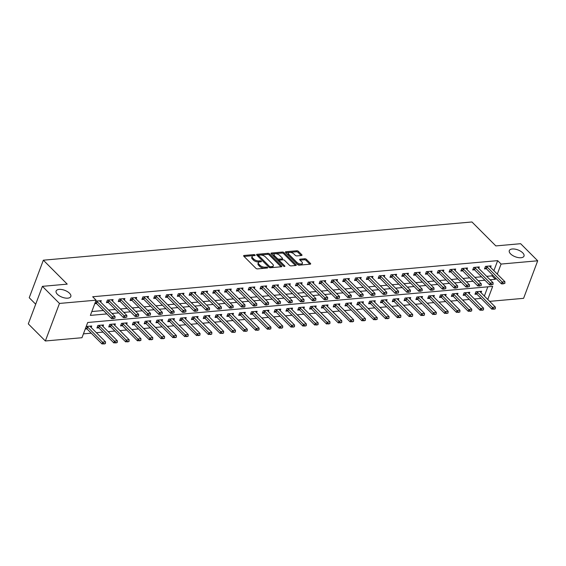 <?xml version="1.0" encoding="UTF-8"?>
<svg xmlns="http://www.w3.org/2000/svg" width="566" height="566" viewBox="0 0 566 566"><rect width="100%" height="100%" fill="white"/><g stroke="black" fill="none" stroke-linecap="round" stroke-linejoin="round"><path stroke-width="0.85" d="M255.061 254.997A0.842 0.396 20.6 0 0 253.943 254.587L244.088 255.464A1.203 0.566 20.6 0 0 243.628 255.712A1.203 0.566 20.6 0 0 243.826 256.221L255.882 268.298A1.203 0.566 20.6 0 0 257.48 268.892L267.336 268.008A0.842 0.396 20.6 0 0 267.654 267.838A0.842 0.396 20.6 0 0 267.52 267.485A0.842 0.396 20.6 0 0 266.395 267.074L265.121 267.187A3.849 1.804 20.6 0 1 260.013 265.298L259.009 264.294A3.849 1.804 20.6 0 1 258.372 262.674A3.849 1.804 20.6 0 1 259.829 261.881L261.11 261.768A0.842 0.396 20.6 0 0 261.428 261.598A0.842 0.396 20.6 0 0 261.287 261.237A0.842 0.396 20.6 0 0 260.169 260.827L258.895 260.94A3.849 1.804 20.6 0 1 253.78 259.058L252.776 258.054A3.849 1.804 20.6 0 1 252.139 256.433A3.849 1.804 20.6 0 1 253.603 255.641L254.877 255.528A0.842 0.396 20.6 0 0 255.202 255.351A0.842 0.396 20.6 0 0 255.061 254.997M253.858 255.62A0.842 0.396 20.6 0 0 253.561 255.599L244.059 256.448M266.317 268.1A0.842 0.396 20.6 0 0 266.02 268.086L264.739 268.199L265.121 267.187M260.091 261.86A0.842 0.396 20.6 0 0 259.787 261.846L258.513 261.959L258.895 260.94M510.603 253.901A7.846 3.672 20.6 0 0 518.315 257.601A7.846 3.672 20.6 0 0 523.996 256.122A7.846 3.672 20.6 0 0 522.701 252.825A7.846 3.672 20.6 0 0 514.982 249.118A7.846 3.672 20.6 0 0 509.301 250.604A7.846 3.672 20.6 0 0 510.603 253.901M57.414 294.313A7.846 3.672 20.6 0 0 65.132 298.02A7.846 3.672 20.6 0 0 70.807 296.542A7.846 3.672 20.6 0 0 69.512 293.238A7.846 3.672 20.6 0 0 61.793 289.537A7.846 3.672 20.6 0 0 56.112 291.016A7.846 3.672 20.6 0 0 57.414 294.313M301.544 255.492A1.203 0.566 20.6 0 0 302.003 255.245A1.203 0.566 20.6 0 0 301.805 254.742L298.423 251.354A1.203 0.566 20.6 0 0 296.825 250.759L285.88 251.736A1.203 0.566 20.6 0 0 285.42 251.983A1.203 0.566 20.6 0 0 285.618 252.493L297.674 264.577A1.203 0.566 20.6 0 0 299.272 265.164L310.218 264.188A1.203 0.566 20.6 0 0 310.677 263.94A1.203 0.566 20.6 0 0 310.479 263.431L306.39 259.341A1.203 0.566 20.6 0 0 304.791 258.747L300.107 259.164A1.203 0.566 20.6 0 0 299.655 259.412A1.203 0.566 20.6 0 0 299.853 259.921L301.876 261.952A3.219 1.507 20.6 0 1 302.407 263.303A3.219 1.507 20.6 0 1 300.079 263.912A3.219 1.507 20.6 0 1 296.917 262.398L288.978 254.438A3.219 1.507 20.6 0 1 288.448 253.087A3.219 1.507 20.6 0 1 290.775 252.478A3.219 1.507 20.6 0 1 293.945 254L295.261 255.323A1.203 0.566 20.6 0 0 296.86 255.91L301.544 255.492M487.765 299.471L492.689 286.382L87.702 322.5L81.978 337.718L45.358 340.98L28.3 323.886L42.408 286.346L67.22 284.132L43.341 260.197L471.952 221.971L495.837 245.913L520.642 243.698L537.7 260.792L523.592 298.332L489.654 301.36M42.408 286.346L59.465 303.44L96.093 300.178L90.369 315.396L106.882 313.925M493.892 270.682L497.663 260.643L92.683 296.754L96.093 300.178M497.663 260.643L501.08 264.06L537.7 260.792M269.572 253.922A1.203 0.566 20.6 0 0 267.973 253.335L257.028 254.311A1.203 0.566 20.6 0 0 256.568 254.559A1.203 0.566 20.6 0 0 256.766 255.068L268.822 267.145A1.203 0.566 20.6 0 0 270.421 267.739L281.366 266.763A1.203 0.566 20.6 0 0 281.826 266.515A1.203 0.566 20.6 0 0 281.627 266.006L269.572 253.922L269.19 254.941A1.203 0.566 20.6 0 0 267.591 254.346L256.999 255.294M271.454 253.023L282.399 252.047A1.203 0.566 20.6 0 1 283.998 252.634L296.053 264.718A1.203 0.566 20.6 0 1 296.251 265.228A1.203 0.566 20.6 0 1 295.792 265.475L291.108 265.893A1.203 0.566 20.6 0 1 289.509 265.305L284.62 260.402A1.203 0.566 20.6 0 0 283.021 259.815L279.915 260.091A1.203 0.566 20.6 0 0 279.463 260.339A1.203 0.566 20.6 0 0 279.661 260.848L284.748 265.949A0.842 0.396 20.6 0 1 284.889 266.303A0.842 0.396 20.6 0 1 284.281 266.459A0.842 0.396 20.6 0 1 283.453 266.062L271.192 253.78A1.203 0.566 20.6 0 1 270.994 253.271A1.203 0.566 20.6 0 1 271.454 253.023L271.178 253.759M91.819 311.541L103.465 310.501M108.608 310.048L115.28 309.446M120.424 308.994L127.095 308.399M132.232 307.939L138.911 307.345M144.047 306.885L150.726 306.291M155.862 305.831L162.541 305.237M167.678 304.777L174.349 304.183M179.493 303.723L186.164 303.128M191.308 302.668L197.98 302.074M203.116 301.614L209.795 301.02M214.931 300.56L221.61 299.966M226.747 299.506L233.425 298.912M238.562 298.459L245.234 297.858M250.377 297.405L257.049 296.803M262.192 296.351L268.864 295.756M274.001 295.296L280.679 294.702M285.816 294.242L292.495 293.648M297.631 293.188L304.31 292.594M309.446 292.134L316.118 291.54M321.262 291.08L327.933 290.485M333.077 290.025L339.749 289.431M344.885 288.971L351.564 288.377M356.7 287.917L363.379 287.323M368.516 286.87L375.194 286.269M380.331 285.816L387.002 285.214M392.146 284.762L398.818 284.167M403.961 283.707L410.633 283.113M415.769 282.653L422.448 282.059M427.585 281.599L434.263 281.005M439.4 280.545L446.079 279.951M451.215 279.491L457.887 278.897M463.03 278.437L469.702 277.842M474.846 277.382L481.517 276.788M486.654 276.328L491.946 275.861L492.356 274.758M94.777 303.68L96.503 303.525M100.706 302.131L101.264 300.652L95.725 301.14M112.521 301.077L113.08 299.598L107.406 300.1L106.45 302.64L108.318 302.47M124.336 300.022L124.895 298.544L119.221 299.046L118.266 301.586L120.134 301.416M136.151 298.968L136.703 297.49L131.036 297.992L130.081 300.532L131.949 300.362M147.967 297.914L148.518 296.435L142.851 296.938L141.896 299.478L143.764 299.308M159.782 296.86L160.334 295.381L154.667 295.884L153.711 298.423L155.572 298.254M171.59 295.806L172.149 294.327L166.475 294.836L165.527 297.369L167.387 297.207M183.405 294.752L183.964 293.273L178.29 293.782L177.335 296.315L179.203 296.152M195.22 293.697L195.779 292.219L190.105 292.728L189.15 295.261L191.018 295.098M207.036 292.643L207.588 291.165L201.92 291.674L200.965 294.207L202.833 294.044M218.851 291.589L219.403 290.11L213.736 290.62L212.781 293.153L214.648 292.99M230.666 290.542L231.218 289.056L225.551 289.566L224.596 292.098L226.457 291.936A1.224 0.573 20.6 0 0 226.237 291.759L225.027 290.952M242.474 289.488L243.033 288.009L237.359 288.511L236.411 291.051L238.272 290.882M254.29 288.434L254.849 286.955L249.174 287.457L248.219 289.997L250.087 289.827M266.105 287.379L266.664 285.901L260.99 286.403L260.035 288.943L261.902 288.773M277.92 286.325L278.472 284.847L272.805 285.349L271.85 287.889L273.718 287.719M289.735 285.271L290.287 283.792L284.62 284.295L283.665 286.835L285.533 286.665A1.224 0.573 20.6 0 0 285.306 286.488L284.097 285.681M301.551 284.217L302.103 282.738L296.435 283.241L295.48 285.78L297.341 285.611M313.359 283.163L313.918 281.684L308.244 282.193L307.296 284.726L309.156 284.564M325.174 282.109L325.733 280.63L320.059 281.139L319.104 283.672L320.972 283.509M336.989 281.054L337.548 279.576L331.874 280.085L330.919 282.618L332.787 282.455M348.805 280L349.356 278.522L343.689 279.031L342.734 281.564L344.602 281.401M360.62 278.946L361.172 277.467L355.505 277.977L354.549 280.51L356.417 280.347M372.428 277.899L372.987 276.42L367.32 276.923L366.365 279.463L368.225 279.293M384.243 276.845L384.802 275.366L379.128 275.868L378.18 278.408L380.041 278.239M396.058 275.791L396.617 274.312L390.943 274.814L389.988 277.354L391.856 277.184M407.874 274.736L408.433 273.258L402.759 273.76L401.803 276.3L403.671 276.13M419.689 273.682L420.241 272.204L414.574 272.706L413.619 275.246L415.486 275.076M431.504 272.628L432.056 271.149L426.389 271.652L425.434 274.192L427.302 274.022M443.312 271.574L443.871 270.095L438.204 270.605L437.249 273.137L439.11 272.975M455.128 270.52L455.687 269.041L450.012 269.55L449.064 272.083L450.925 271.921M466.943 269.466L467.502 267.987L461.828 268.496L460.873 271.029L462.74 270.866M478.758 268.411L479.317 266.933L473.643 267.442L472.688 269.975L474.556 269.812M490.573 267.357L491.125 265.879L485.458 266.388L484.503 268.921L486.371 268.758M83.428 333.862L91.239 333.169M96.376 332.709L103.054 332.115M108.191 331.655L114.87 331.06M120.006 330.601L126.678 330.006M131.821 329.546L138.493 328.952M143.637 328.492L150.308 327.898M155.445 327.438L162.124 326.844M167.26 326.384L173.939 325.79M179.075 325.33L185.754 324.735M190.891 324.283L197.562 323.681M202.706 323.228L209.378 322.634M214.521 322.174L221.193 321.58M226.329 321.12L233.008 320.526M238.145 320.066L244.823 319.472M249.96 319.012L256.639 318.417M261.775 317.958L268.447 317.363M273.59 316.903L280.262 316.309M285.406 315.849L292.077 315.255M297.214 314.795L303.892 314.201M309.029 313.741L315.708 313.147M320.844 312.694L327.523 312.092M332.659 311.64L339.331 311.038M344.475 310.585L351.146 309.991M356.29 309.531L362.962 308.937M368.098 308.477L374.777 307.883M379.913 307.423L386.592 306.829M391.729 306.369L398.407 305.774M403.544 305.315L410.216 304.72M415.359 304.26L422.031 303.666M427.174 303.206L433.846 302.612M438.983 302.152L445.661 301.558M450.798 301.105L457.477 300.504M462.613 300.051L469.292 299.449M474.428 298.997L481.1 298.402M484.355 296.053L487.828 286.813M85.24 329.044L86.973 328.888M91.176 327.495L91.727 326.016L86.195 326.504M102.991 326.44L103.543 324.962L97.876 325.464L96.92 328.004L98.788 327.834M114.799 325.386L115.358 323.908L109.691 324.41L108.736 326.95L110.596 326.78M126.614 324.332L127.173 322.853L121.499 323.356L120.551 325.896L122.412 325.726M138.429 323.278L138.988 321.799L133.314 322.302L132.359 324.842L134.227 324.672M150.245 322.224L150.804 320.745L145.129 321.255L144.174 323.787L146.042 323.625M162.06 321.17L162.612 319.691L156.945 320.2L155.99 322.733L157.857 322.57M173.875 320.115L174.427 318.637L168.76 319.146L167.805 321.679L169.673 321.516M185.683 319.061L186.242 317.583L180.575 318.092L179.62 320.625L181.481 320.462M197.499 318.007L198.058 316.528L192.383 317.038L191.435 319.571L193.296 319.408M209.314 316.96L209.873 315.481L204.199 315.984L203.244 318.517L205.111 318.354M221.129 315.906L221.688 314.427L216.014 314.929L215.059 317.469L216.927 317.3M232.944 314.852L233.496 313.373L227.829 313.875L226.874 316.415L228.742 316.245M244.76 313.797L245.311 312.319L239.644 312.821L238.689 315.361L240.557 315.191M256.568 312.743L257.127 311.265L251.46 311.767L250.505 314.307L252.365 314.137M268.383 311.689L268.942 310.21L263.268 310.713L262.32 313.253L264.18 313.083M280.198 310.635L280.757 309.156L275.083 309.666L274.128 312.199L275.996 312.036M292.014 309.581L292.572 308.102L286.898 308.611L285.943 311.144L287.811 310.982M303.829 308.527L304.381 307.048L298.714 307.557L297.758 310.09L299.626 309.927M315.644 307.472L316.196 305.994L310.529 306.503L309.574 309.036L311.434 308.873M327.452 306.418L328.011 304.94L322.337 305.449L321.389 307.982L323.25 307.819M339.267 305.371L339.826 303.885L334.152 304.395L333.204 306.928L335.065 306.765M351.083 304.317L351.642 302.838L345.968 303.341L345.012 305.881L346.88 305.711M362.898 303.263L363.457 301.784L357.783 302.286L356.828 304.826L358.695 304.657M374.713 302.209L375.265 300.73L369.598 301.232L368.643 303.772L370.511 303.602M386.528 301.154L387.08 299.676L381.413 300.178L380.458 302.718L382.319 302.548L397.36 317.625L398.047 315.793L400.884 315.545L385.87 300.496A1.224 0.573 -159.4 0 1 385.708 300.284L385.46 299.817M398.337 300.1L398.896 298.622L393.221 299.124L392.273 301.664L394.134 301.494M410.152 299.046L410.711 297.567L405.037 298.07L404.089 300.61L405.949 300.44M421.967 297.992L422.526 296.513L416.852 297.023L415.897 299.555L417.765 299.393M433.782 296.938L434.341 295.459L428.667 295.968L427.712 298.501L429.58 298.339L444.614 313.408L445.3 311.583L448.138 311.328L433.124 296.287A1.224 0.573 -159.4 0 1 432.969 296.075L432.714 295.608M445.598 295.884L446.15 294.405L440.482 294.914L439.527 297.447L441.395 297.284M457.413 294.829L457.965 293.351L452.298 293.86L451.343 296.393L453.203 296.23M469.221 293.775L469.78 292.297L464.106 292.806L463.158 295.339L465.019 295.176M481.036 292.728L481.595 291.249L475.921 291.752L474.973 294.292L476.834 294.122M43.341 260.197L29.227 297.737L35.693 304.218M45.358 340.98L59.465 303.44M490.071 279.753L495.356 279.279L495.766 278.182M497.302 274.107L501.08 264.06M112.018 313.465L118.69 312.871M123.834 312.411L130.505 311.816M135.649 311.357L142.321 310.762M147.457 310.302L154.136 309.708M159.272 309.248L165.951 308.654M171.088 308.194L177.766 307.6M182.903 307.14L189.575 306.546M194.718 306.093L201.39 305.491M206.533 305.039L213.205 304.437M218.342 303.984L225.02 303.39M230.157 302.93L236.836 302.336M241.972 301.876L248.651 301.282M253.787 300.822L260.459 300.228M265.603 299.768L272.274 299.173M277.418 298.714L284.09 298.119M289.226 297.659L295.905 297.065M301.041 296.605L307.72 296.011M312.856 295.551L319.535 294.957M324.672 294.497L331.343 293.903M336.487 293.45L343.159 292.848M348.302 292.396L354.974 291.794M360.11 291.341L366.789 290.747M371.926 290.287L378.604 289.693M383.741 289.233L390.42 288.639M395.556 288.179L402.228 287.585M407.371 287.125L414.043 286.53M419.187 286.071L425.858 285.476M430.995 285.016L437.674 284.422M442.81 283.962L449.489 283.368M454.625 282.908L461.304 282.314M466.441 281.861L473.112 281.26M478.256 280.807L484.928 280.205M491.946 275.861L495.356 279.279M252.139 256.433L251.757 257.445A3.849 1.804 20.6 0 0 252.394 259.065L252.776 258.054M258.513 261.959A3.849 1.804 20.6 0 1 253.398 260.077L252.394 259.065M258.372 262.674L257.99 263.692A3.849 1.804 20.6 0 0 258.627 265.312L259.009 264.294M264.739 268.199A3.849 1.804 20.6 0 1 259.631 266.317L258.627 265.312M281.012 266.791L269.19 254.941M258.987 255.16A0.842 0.396 20.6 0 0 258.662 255.33A0.842 0.396 20.6 0 0 258.804 255.69L269.388 266.296A0.842 0.396 20.6 0 0 270.506 266.706L271.85 266.586A3.849 1.804 20.6 0 0 273.314 265.794A3.849 1.804 20.6 0 0 272.678 264.173L265.44 256.922A3.849 1.804 20.6 0 0 260.332 255.04L258.987 255.16M258.662 255.33L258.28 256.348A0.842 0.396 20.6 0 0 258.421 256.702L258.804 255.69M269.388 266.296L269.006 267.301L258.421 256.702M270.06 267.725A0.842 0.396 20.6 0 0 270.124 267.718L270.506 266.706M273.314 265.794L272.932 266.805A3.849 1.804 20.6 0 1 271.468 267.598L270.124 267.718M271.425 254.007L282.017 253.066L282.399 252.047M295.438 265.504L283.616 253.653A1.203 0.566 20.6 0 0 282.017 253.066M279.463 260.339L279.08 261.351A1.203 0.566 20.6 0 0 279.279 261.86L283.58 266.176M279.547 255.316A3.219 1.507 20.6 0 0 276.385 253.801A3.219 1.507 20.6 0 0 274.05 254.403A3.219 1.507 20.6 0 0 274.588 255.761L277.382 258.563A1.203 0.566 20.6 0 0 278.981 259.15L282.087 258.874A1.203 0.566 20.6 0 0 282.547 258.627A1.203 0.566 20.6 0 0 282.342 258.117L279.547 255.316M274.05 254.403L273.675 255.422A3.219 1.507 20.6 0 0 274.206 256.773L274.588 255.761M282.547 258.627L282.165 259.638A1.203 0.566 20.6 0 1 281.705 259.886L278.599 260.169A1.203 0.566 20.6 0 1 277 259.575L274.206 256.773M288.448 253.087L288.066 254.099A3.219 1.507 20.6 0 0 288.596 255.457L288.978 254.438M302.407 263.303L302.032 264.322A3.219 1.507 20.6 0 1 299.697 264.93A3.219 1.507 20.6 0 1 296.534 263.409L288.596 255.457M309.864 264.216L306.008 260.353A1.203 0.566 20.6 0 0 304.416 259.766L300.079 260.148M301.197 255.528L298.041 252.365A1.203 0.566 20.6 0 0 296.442 251.778L285.851 252.719M85.643 327.976L86.747 328.712A1.224 0.573 -159.4 0 1 87.001 328.917L102.007 343.958L102.694 342.133L105.531 341.885L90.518 326.837A1.224 0.573 -159.4 0 1 90.355 326.624L90.107 326.158M103.889 344.029L105.425 343.597L102.007 343.958M86.789 326.455L87.433 326.886A1.224 0.573 -159.4 0 1 87.688 327.091L104.002 343.725M105.531 341.885L105.425 343.597M113.54 318.354L114.955 318.233L113.54 318.354L112.231 316.769L111.544 318.594L96.531 303.553A1.224 0.573 20.6 0 0 96.284 303.348L95.173 302.612M99.637 300.794L99.892 301.261A1.224 0.573 20.6 0 0 100.055 301.473L115.061 316.514L112.231 316.769L97.218 301.728A1.224 0.573 20.6 0 0 96.97 301.522L96.319 301.091M114.955 318.233L115.061 316.514M111.544 318.594L113.426 318.658M97.352 326.851L98.562 327.657A1.224 0.573 -159.4 0 1 98.809 327.863L113.823 342.911L114.509 341.079L117.346 340.831L102.333 325.783A1.224 0.573 -159.4 0 1 102.17 325.57L101.922 325.103M115.705 342.975L117.233 342.543L113.823 342.911M98.604 325.4L99.248 325.832A1.224 0.573 -159.4 0 1 99.496 326.037L115.818 342.671M117.346 340.831L117.233 342.543M109.167 325.797L110.377 326.603A1.224 0.573 -159.4 0 1 110.625 326.808L125.638 341.857L126.324 340.025L129.161 339.777L114.148 324.728A1.224 0.573 -159.4 0 1 113.985 324.516L113.738 324.049M127.52 341.921L129.048 341.489L125.638 341.857M110.412 324.346L111.063 324.778A1.224 0.573 -159.4 0 1 111.311 324.983L127.633 341.616M129.161 339.777L129.048 341.489M120.983 324.743L122.192 325.549A1.224 0.573 -159.4 0 1 122.44 325.754L137.453 340.803L138.139 338.977L140.969 338.723L125.963 323.674A1.224 0.573 -159.4 0 1 125.801 323.462L125.546 322.995M139.335 340.866L140.863 340.435L137.453 340.803M122.228 323.292L122.879 323.724A1.224 0.573 -159.4 0 1 123.126 323.929L139.448 340.562M140.969 338.723L140.863 340.435M125.355 317.307L126.77 317.179L125.355 317.307L124.046 315.715L123.353 317.54L108.347 302.499A1.224 0.573 20.6 0 0 108.092 302.294L106.889 301.487M111.452 299.739L111.707 300.206A1.224 0.573 20.6 0 0 111.87 300.419L126.876 315.467L124.046 315.715L109.033 300.673A1.224 0.573 20.6 0 0 108.778 300.468L108.134 300.037M126.77 317.179L126.876 315.467M123.353 317.54L125.235 317.611M137.163 316.252L138.585 316.125L137.163 316.252L135.854 314.661L135.168 316.486L120.162 301.445A1.224 0.573 20.6 0 0 119.907 301.239L118.697 300.433M123.268 298.685L123.522 299.152A1.224 0.573 20.6 0 0 123.685 299.364L138.691 314.413L135.854 314.661L120.848 299.619A1.224 0.573 20.6 0 0 120.593 299.414L119.95 298.982M138.585 316.125L138.691 314.413M135.168 316.486L137.05 316.557M148.978 315.198L150.4 315.071L148.978 315.198L147.669 313.606L146.983 315.439L131.977 300.39A1.224 0.573 20.6 0 0 131.722 300.185L130.513 299.379M135.083 297.631L135.331 298.098A1.224 0.573 20.6 0 0 135.493 298.31L150.506 313.359L147.669 313.606L132.663 298.565A1.224 0.573 20.6 0 0 132.409 298.36L131.765 297.928M150.4 315.071L150.506 313.359M146.983 315.439L148.865 315.503M132.798 323.688L134.001 324.502A1.224 0.573 -159.4 0 1 134.255 324.7L149.261 339.749L149.948 337.923L152.785 337.669L137.779 322.62A1.224 0.573 -159.4 0 1 137.616 322.415L137.361 321.941M151.143 339.812L152.679 339.381L149.261 339.749M134.043 322.238L134.687 322.67A1.224 0.573 -159.4 0 1 134.941 322.875L151.264 339.508M152.785 337.669L152.679 339.381M160.794 314.144L162.216 314.017L160.794 314.144L159.485 312.559L158.798 314.385L143.785 299.336A1.224 0.573 20.6 0 0 143.538 299.131L142.328 298.324M146.898 296.577L147.146 297.044A1.224 0.573 20.6 0 0 147.309 297.256L162.322 312.305L159.485 312.559L144.471 297.511A1.224 0.573 20.6 0 0 144.224 297.306L143.58 296.874M162.216 314.017L162.322 312.305M158.798 314.385L160.68 314.448M144.606 322.634L145.816 323.448A1.224 0.573 -159.4 0 1 146.07 323.646L161.077 338.694L161.763 336.869L164.6 336.614L149.594 321.566A1.224 0.573 -159.4 0 1 149.431 321.361L149.176 320.894M162.958 338.758L164.494 338.327L161.077 338.694M145.858 321.184L146.502 321.615A1.224 0.573 -159.4 0 1 146.757 321.821L163.072 338.454M164.6 336.614L164.494 338.327M156.421 321.58L157.631 322.394A1.224 0.573 -159.4 0 1 157.886 322.592L172.892 337.64L173.578 335.815L176.415 335.56L161.402 320.519A1.224 0.573 -159.4 0 1 161.239 320.306L160.992 319.84M174.774 337.704L176.309 337.272L172.892 337.64M157.673 320.13L158.317 320.568A1.224 0.573 -159.4 0 1 158.572 320.766L174.887 337.4M176.415 335.56L176.309 337.272M168.236 320.533L169.446 321.339A1.224 0.573 -159.4 0 1 169.694 321.545L184.707 336.586L185.393 334.761L188.23 334.506L173.217 319.465A1.224 0.573 -159.4 0 1 173.054 319.252L172.807 318.785M186.589 336.65L188.117 336.218L184.707 336.586M169.489 319.082L170.133 319.514A1.224 0.573 -159.4 0 1 170.38 319.712L186.702 336.346M188.23 334.506L188.117 336.218M180.052 319.479L181.261 320.285A1.224 0.573 -159.4 0 1 181.509 320.49L196.522 335.532L197.209 333.707L200.046 333.452L185.032 318.41A1.224 0.573 -159.4 0 1 184.87 318.198L184.622 317.731M198.404 335.596L199.932 335.164L196.522 335.532M181.297 318.028L181.948 318.46A1.224 0.573 -159.4 0 1 182.195 318.658L198.517 335.291M200.046 333.452L199.932 335.164M191.867 318.425L193.077 319.231A1.224 0.573 -159.4 0 1 193.324 319.436L208.338 334.478L209.024 332.652L211.854 332.398L196.848 317.356A1.224 0.573 -159.4 0 1 196.685 317.144L196.43 316.677M210.219 334.541L211.748 334.11L208.338 334.478M193.112 316.974L193.763 317.406A1.224 0.573 -159.4 0 1 194.011 317.611L210.333 334.237M211.854 332.398L211.748 334.11M172.609 313.09L174.024 312.963L172.609 313.09L171.3 311.505L170.614 313.331L155.6 298.282A1.224 0.573 20.6 0 0 155.353 298.077L154.143 297.27M158.713 295.523L158.961 295.99A1.224 0.573 20.6 0 0 159.124 296.202L174.137 311.25L171.3 311.505L156.287 296.457A1.224 0.573 20.6 0 0 156.039 296.251L155.388 295.82M174.024 312.963L174.137 311.25M170.614 313.331L172.496 313.394M184.424 312.036L185.839 311.908L184.424 312.036L183.115 310.451L182.429 312.276L167.416 297.228A1.224 0.573 20.6 0 0 167.168 297.03L165.958 296.216M170.522 294.469L170.776 294.943A1.224 0.573 20.6 0 0 170.939 295.148L185.945 310.196L183.115 310.451L168.102 295.402A1.224 0.573 20.6 0 0 167.854 295.197L167.203 294.766M185.839 311.908L185.945 310.196M182.429 312.276L184.311 312.34M196.239 310.982L197.654 310.854L196.239 310.982L194.93 309.397L194.237 311.222L179.231 296.174A1.224 0.573 20.6 0 0 178.976 295.976L177.774 295.162M182.337 293.421L182.592 293.888A1.224 0.573 20.6 0 0 182.754 294.101L197.76 309.142L194.93 309.397L179.917 294.348A1.224 0.573 20.6 0 0 179.663 294.15L179.019 293.712M197.654 310.854L197.76 309.142M194.237 311.222L196.119 311.286M208.047 309.927L209.47 309.8L208.047 309.927L206.739 308.343L206.052 310.168L191.046 295.119A1.224 0.573 20.6 0 0 190.792 294.921L189.582 294.115M194.152 292.367L194.407 292.834A1.224 0.573 20.6 0 0 194.57 293.046L209.576 308.088L206.739 308.343L191.733 293.294A1.224 0.573 20.6 0 0 191.478 293.096L190.834 292.664M209.47 309.8L209.576 308.088M206.052 310.168L207.934 310.232M219.863 308.873L221.285 308.746L219.863 308.873L218.554 307.288L217.868 309.114L202.861 294.072A1.224 0.573 20.6 0 0 202.607 293.867L201.397 293.061M205.967 291.313L206.215 291.78A1.224 0.573 20.6 0 0 206.378 291.992L221.391 307.034L218.554 307.288L203.548 292.24A1.224 0.573 20.6 0 0 203.293 292.042L202.649 291.61M221.285 308.746L221.391 307.034M217.868 309.114L219.75 309.178M203.682 317.37L204.885 318.177A1.224 0.573 -159.4 0 1 205.14 318.382L220.146 333.424L220.832 331.598L223.669 331.343L208.663 316.302A1.224 0.573 -159.4 0 1 208.5 316.09L208.246 315.623M222.028 333.487L223.563 333.063L220.146 333.424M204.927 315.92L205.571 316.352A1.224 0.573 -159.4 0 1 205.826 316.557L222.148 333.183M223.669 331.343L223.563 333.063M231.678 307.819L233.1 307.692L231.678 307.819L230.369 306.234L229.683 308.06L214.67 293.018A1.224 0.573 20.6 0 0 214.422 292.813L213.212 292.006M217.783 290.259L218.03 290.726A1.224 0.573 20.6 0 0 218.193 290.938L233.206 305.98L230.369 306.234L215.356 291.193A1.224 0.573 20.6 0 0 215.108 290.988L214.464 290.556M233.1 307.692L233.206 305.98M229.683 308.06L231.565 308.123M215.49 316.316L216.7 317.123A1.224 0.573 -159.4 0 1 216.955 317.328L231.961 332.369L232.647 330.544L235.484 330.296L220.478 315.248A1.224 0.573 -159.4 0 1 220.315 315.036L220.061 314.569M233.843 332.44L235.378 332.009L231.961 332.369M216.743 314.866L217.386 315.297A1.224 0.573 -159.4 0 1 217.641 315.503L233.956 332.136M235.484 330.296L235.378 332.009M227.171 290.139L226.485 291.964L241.498 307.005L242.184 305.18L227.171 290.139A1.224 0.573 20.6 0 0 226.924 289.934L226.273 289.502M244.908 306.645L243.38 307.069L244.795 306.949L245.021 304.925L230.008 289.884A1.224 0.573 20.6 0 1 229.846 289.672L229.598 289.205M243.493 306.765L242.184 305.18L245.021 304.925M241.498 307.005L243.38 307.069M227.306 315.262L228.515 316.069A1.224 0.573 -159.4 0 1 228.77 316.274L243.776 331.315L244.462 329.49L247.3 329.242L232.286 314.194A1.224 0.573 -159.4 0 1 232.124 313.981L231.876 313.514M245.658 331.386L247.193 330.954L243.776 331.315M228.558 313.812L229.202 314.243A1.224 0.573 -159.4 0 1 229.456 314.448L245.771 331.082M247.3 329.242L247.193 330.954M255.308 305.711L256.723 305.59L255.308 305.711L254 304.126L253.313 305.951L238.3 290.91A1.224 0.573 20.6 0 0 238.053 290.705L236.843 289.898M241.406 288.151L241.661 288.618A1.224 0.573 20.6 0 0 241.824 288.83L256.83 303.871L254 304.126L238.986 289.085A1.224 0.573 20.6 0 0 238.739 288.879L238.088 288.448M256.723 305.59L256.83 303.871M253.313 305.951L255.195 306.022M239.121 314.208L240.331 315.014A1.224 0.573 -159.4 0 1 240.578 315.22L255.591 330.268L256.278 328.436L259.115 328.188L244.102 313.139A1.224 0.573 -159.4 0 1 243.939 312.927L243.691 312.46M257.473 330.332L259.002 329.9L255.591 330.268M240.373 312.757L241.017 313.189A1.224 0.573 -159.4 0 1 241.265 313.394L257.587 330.028M259.115 328.188L259.002 329.9M267.124 304.664L268.539 304.536L267.124 304.664L265.808 303.072L265.121 304.897L250.115 289.856A1.224 0.573 20.6 0 0 249.861 289.65L248.658 288.844M253.221 287.096L253.476 287.563A1.224 0.573 20.6 0 0 253.639 287.776L268.645 302.824L265.808 303.072L250.802 288.03A1.224 0.573 20.6 0 0 250.547 287.825L249.903 287.394M268.539 304.536L268.645 302.824M265.121 304.897L267.003 304.968M250.936 313.154L252.146 313.96A1.224 0.573 -159.4 0 1 252.394 314.165L267.407 329.214L268.093 327.389L270.93 327.134L255.917 312.085A1.224 0.573 -159.4 0 1 255.754 311.873L255.507 311.406M269.289 329.278L270.817 328.846L267.407 329.214M252.181 311.703L252.832 312.135A1.224 0.573 -159.4 0 1 253.08 312.34L269.402 328.973M270.93 327.134L270.817 328.846M278.932 303.609L280.354 303.482L278.932 303.609L277.623 302.018L276.937 303.85L261.931 288.801A1.224 0.573 20.6 0 0 261.676 288.596L260.466 287.79M265.037 286.042L265.291 286.509A1.224 0.573 20.6 0 0 265.454 286.721L280.46 301.77L277.623 302.018L262.617 286.976A1.224 0.573 20.6 0 0 262.362 286.771L261.718 286.339M280.354 303.482L280.46 301.77M276.937 303.85L278.819 303.914M262.751 312.099L263.961 312.906A1.224 0.573 -159.4 0 1 264.209 313.111L279.222 328.16L279.908 326.334L282.738 326.08L267.732 311.031A1.224 0.573 -159.4 0 1 267.569 310.819L267.315 310.352M281.104 328.223L282.632 327.792L279.222 328.16M263.997 310.649L264.647 311.081A1.224 0.573 -159.4 0 1 264.895 311.286L281.217 327.919M282.738 326.08L282.632 327.792M290.747 302.555L292.169 302.428L290.747 302.555L289.438 300.963L288.752 302.796L273.746 287.747A1.224 0.573 20.6 0 0 273.491 287.542L272.281 286.736M276.852 284.988L277.099 285.455A1.224 0.573 20.6 0 0 277.262 285.667L292.275 300.716L289.438 300.963L274.432 285.922A1.224 0.573 20.6 0 0 274.177 285.717L273.534 285.285M292.169 302.428L292.275 300.716M288.752 302.796L290.634 302.86M274.567 311.045L275.769 311.859A1.224 0.573 -159.4 0 1 276.024 312.057L291.03 327.106L291.716 325.28L294.553 325.025L279.547 309.977A1.224 0.573 -159.4 0 1 279.385 309.772L279.13 309.298M292.912 327.169L294.447 326.738L291.03 327.106M275.812 309.595L276.456 310.026A1.224 0.573 -159.4 0 1 276.71 310.232L293.032 326.865M294.553 325.025L294.447 326.738M286.375 309.991L287.585 310.805A1.224 0.573 -159.4 0 1 287.839 311.003L302.845 326.051L303.532 324.226L306.369 323.971L291.356 308.93A1.224 0.573 -159.4 0 1 291.2 308.718L290.945 308.251M304.727 326.115L306.263 325.683L302.845 326.051M287.627 308.541L288.271 308.979A1.224 0.573 -159.4 0 1 288.526 309.178L304.841 325.811M306.369 323.971L306.263 325.683M298.19 308.944L299.4 309.751A1.224 0.573 -159.4 0 1 299.655 309.949L314.661 324.997L315.347 323.172L318.184 322.917L303.171 307.876A1.224 0.573 -159.4 0 1 303.008 307.663L302.76 307.197M316.543 325.061L318.078 324.629L314.661 324.997M299.442 307.494L300.086 307.925A1.224 0.573 -159.4 0 1 300.341 308.123L316.656 324.757M318.184 322.917L318.078 324.629M310.005 307.89L311.215 308.696A1.224 0.573 -159.4 0 1 311.463 308.902L326.476 323.943L327.162 322.118L329.999 321.863L314.986 306.822A1.224 0.573 -159.4 0 1 314.823 306.609L314.576 306.142M328.358 324.007L329.886 323.575L326.476 323.943M311.258 306.439L311.901 306.871A1.224 0.573 -159.4 0 1 312.149 307.069L328.471 323.702M329.999 321.863L329.886 323.575M321.821 306.836L323.03 307.642A1.224 0.573 -159.4 0 1 323.278 307.847L338.291 322.889L338.977 321.064L341.814 320.809L326.801 305.767A1.224 0.573 -159.4 0 1 326.639 305.555L326.391 305.088M340.173 322.953L341.701 322.521L338.291 322.889M323.066 305.385L323.717 305.817A1.224 0.573 -159.4 0 1 323.964 306.022L340.286 322.648M341.814 320.809L341.701 322.521M333.636 305.781L334.846 306.588A1.224 0.573 -159.4 0 1 335.093 306.793L350.106 321.835L350.793 320.009L353.623 319.755L338.617 304.713A1.224 0.573 -159.4 0 1 338.454 304.501L338.199 304.034M351.988 321.898L353.517 321.474L350.106 321.835M334.881 304.331L335.532 304.763A1.224 0.573 -159.4 0 1 335.78 304.968L352.102 321.594M353.623 319.755L353.517 321.474M345.451 304.727L346.654 305.534A1.224 0.573 -159.4 0 1 346.908 305.739L361.915 320.781L362.601 318.955L365.438 318.7L350.432 303.659A1.224 0.573 -159.4 0 1 350.269 303.447L350.014 302.98M363.797 320.851L365.332 320.42L361.915 320.781M346.696 303.277L347.34 303.709A1.224 0.573 -159.4 0 1 347.595 303.914L363.917 320.54M365.438 318.7L365.332 320.42M357.259 303.673L358.469 304.48A1.224 0.573 -159.4 0 1 358.724 304.685L373.73 319.726L374.416 317.901L377.253 317.653L362.24 302.605A1.224 0.573 -159.4 0 1 362.084 302.393L361.83 301.926M375.612 319.797L377.147 319.365L373.73 319.726M358.511 302.223L359.155 302.654A1.224 0.573 -159.4 0 1 359.41 302.86L375.725 319.493M377.253 317.653L377.147 319.365M369.074 302.619L370.284 303.426A1.224 0.573 -159.4 0 1 370.539 303.631L385.545 318.679L386.231 316.847L389.068 316.599L374.055 301.551A1.224 0.573 -159.4 0 1 373.893 301.338L373.645 300.871M387.427 318.743L388.962 318.311L385.545 318.679M370.327 301.169L370.971 301.6A1.224 0.573 -159.4 0 1 371.225 301.805L387.54 318.439M389.068 316.599L388.962 318.311M399.242 317.689L400.77 317.257L397.36 317.625M382.142 300.114L382.786 300.546A1.224 0.573 -159.4 0 1 383.033 300.751L399.355 317.385M380.89 301.565L382.1 302.371A1.224 0.573 -159.4 0 1 382.347 302.577L383.033 300.751M400.884 315.545L400.77 317.257M392.705 300.511L393.915 301.317A1.224 0.573 -159.4 0 1 394.162 301.522L409.176 316.571L409.862 314.746L412.699 314.491L397.686 299.442A1.224 0.573 -159.4 0 1 397.523 299.23L397.275 298.763M411.058 316.635L412.586 316.203L409.176 316.571M393.95 299.06L394.601 299.492A1.224 0.573 -159.4 0 1 394.849 299.697L411.171 316.33M412.699 314.491L412.586 316.203M404.52 299.456L405.73 300.27A1.224 0.573 -159.4 0 1 405.978 300.468L420.991 315.517L421.677 313.691L424.507 313.437L409.501 298.388A1.224 0.573 -159.4 0 1 409.338 298.183L409.084 297.709M422.873 315.58L424.401 315.149L420.991 315.517M405.765 298.006L406.416 298.438A1.224 0.573 -159.4 0 1 406.664 298.643L422.986 315.276M424.507 313.437L424.401 315.149M416.335 298.402L417.538 299.216A1.224 0.573 -159.4 0 1 417.793 299.414L432.799 314.463L433.485 312.637L436.322 312.382L421.316 297.334A1.224 0.573 -159.4 0 1 421.154 297.129L420.899 296.662M434.681 314.526L436.216 314.095L432.799 314.463M417.581 296.952L418.224 297.383A1.224 0.573 -159.4 0 1 418.479 297.589L434.801 314.222M436.322 312.382L436.216 314.095M446.496 313.472L448.031 313.04L444.614 313.408M429.396 295.898L430.04 296.336A1.224 0.573 -159.4 0 1 430.294 296.534L446.609 313.168M428.144 297.348L429.353 298.162A1.224 0.573 -159.4 0 1 429.608 298.36L430.294 296.534M448.138 311.328L448.031 313.04M439.959 296.301L441.169 297.108A1.224 0.573 -159.4 0 1 441.423 297.313L456.429 312.354L457.116 310.529L459.953 310.274L444.94 295.233A1.224 0.573 -159.4 0 1 444.777 295.02L444.529 294.553M458.311 312.418L459.847 311.986L456.429 312.354M441.211 294.851L441.855 295.282A1.224 0.573 -159.4 0 1 442.11 295.48L458.425 312.114M459.953 310.274L459.847 311.986M451.774 295.247L452.984 296.053A1.224 0.573 -159.4 0 1 453.232 296.259L468.245 311.3L468.931 309.475L471.768 309.22L456.755 294.179A1.224 0.573 -159.4 0 1 456.592 293.966L456.345 293.499M470.127 311.364L471.655 310.932L468.245 311.3M453.019 293.796L453.67 294.228A1.224 0.573 -159.4 0 1 453.918 294.426L470.24 311.059M471.768 309.22L471.655 310.932M463.589 294.193L464.799 294.999A1.224 0.573 -159.4 0 1 465.047 295.204L480.06 310.246L480.746 308.42L483.576 308.166L468.57 293.124A1.224 0.573 -159.4 0 1 468.407 292.912L468.16 292.445M481.942 310.31L483.47 309.878L480.06 310.246M464.835 292.742L465.485 293.174A1.224 0.573 -159.4 0 1 465.733 293.379L482.055 310.005M483.576 308.166L483.47 309.878M475.405 293.138L476.614 293.945A1.224 0.573 -159.4 0 1 476.862 294.15L491.875 309.192L492.562 307.366L495.392 307.112L480.385 292.07A1.224 0.573 -159.4 0 1 480.223 291.858L479.968 291.391M493.757 309.255L495.285 308.831L491.875 309.192M476.65 291.688L477.301 292.12A1.224 0.573 -159.4 0 1 477.548 292.325L493.87 308.951M495.392 307.112L495.285 308.831M286.24 284.868L285.554 286.693L300.567 301.742L301.254 299.916L286.24 284.868A1.224 0.573 20.6 0 0 285.993 284.663L285.349 284.231M303.977 301.374L302.449 301.805L303.864 301.678L304.091 299.662L289.077 284.613A1.224 0.573 20.6 0 1 288.915 284.401L288.667 283.934M302.562 301.501L301.254 299.916L304.091 299.662M300.567 301.742L302.449 301.805M314.378 300.447L315.793 300.32L314.378 300.447L313.069 298.862L312.382 300.688L297.369 285.639A1.224 0.573 20.6 0 0 297.122 285.441L295.912 284.627M300.482 282.88L300.73 283.354A1.224 0.573 20.6 0 0 300.893 283.559L315.906 298.607L313.069 298.862L298.056 283.814A1.224 0.573 20.6 0 0 297.808 283.608L297.157 283.177M315.793 300.32L315.906 298.607M312.382 300.688L314.264 300.751M326.193 299.393L327.608 299.265L326.193 299.393L324.884 297.808L324.198 299.633L309.185 284.585A1.224 0.573 20.6 0 0 308.937 284.387L307.727 283.573M312.291 281.833L312.545 282.3A1.224 0.573 20.6 0 0 312.708 282.505L327.714 297.553L324.884 297.808L309.871 282.759A1.224 0.573 20.6 0 0 309.623 282.554L308.972 282.123M327.608 299.265L327.714 297.553M324.198 299.633L326.08 299.697M338.008 298.339L339.423 298.211L338.008 298.339L336.692 296.754L336.006 298.579L321 283.531A1.224 0.573 20.6 0 0 320.745 283.333L319.542 282.519M324.106 280.778L324.36 281.245A1.224 0.573 20.6 0 0 324.523 281.458L339.529 296.499L336.692 296.754L321.686 281.705A1.224 0.573 20.6 0 0 321.431 281.507L320.788 281.069M339.423 298.211L339.529 296.499M336.006 298.579L337.888 298.643M349.816 297.284L351.238 297.157L349.816 297.284L348.507 295.7L347.821 297.525L332.815 282.484A1.224 0.573 20.6 0 0 332.56 282.278L331.351 281.472M335.921 279.724L336.176 280.191A1.224 0.573 20.6 0 0 336.338 280.403L351.345 295.445L348.507 295.7L333.501 280.651A1.224 0.573 20.6 0 0 333.247 280.453L332.603 280.021M351.238 297.157L351.345 295.445M347.821 297.525L349.703 297.589M361.632 296.23L363.054 296.103L361.632 296.23L360.323 294.645L359.636 296.471L344.63 281.429A1.224 0.573 20.6 0 0 344.376 281.224L343.166 280.418M347.736 278.67L347.984 279.137A1.224 0.573 20.6 0 0 348.147 279.349L363.16 294.391L360.323 294.645L345.317 279.597A1.224 0.573 20.6 0 0 345.062 279.399L344.418 278.967M363.054 296.103L363.16 294.391M359.636 296.471L361.518 296.534M373.447 295.176L374.862 295.056L373.447 295.176L372.138 293.591L371.452 295.417L356.439 280.375A1.224 0.573 20.6 0 0 356.191 280.17L354.981 279.363M359.551 277.616L359.799 278.083A1.224 0.573 20.6 0 0 359.962 278.295L374.975 293.337L372.138 293.591L357.125 278.55A1.224 0.573 20.6 0 0 356.877 278.345L356.233 277.913M374.862 295.056L374.975 293.337M371.452 295.417L373.334 295.48M385.262 294.122L386.677 294.002L385.262 294.122L383.953 292.537L383.267 294.362L368.254 279.321A1.224 0.573 20.6 0 0 368.006 279.116L366.796 278.309M371.367 276.562L371.614 277.029A1.224 0.573 20.6 0 0 371.777 277.241L386.79 292.282L383.953 292.537L368.94 277.496A1.224 0.573 20.6 0 0 368.692 277.29L368.042 276.859M386.677 294.002L386.79 292.282M383.267 294.362L385.149 294.426M397.077 293.075L398.492 292.947L397.077 293.075L395.768 291.483L395.082 293.308L380.069 278.267A1.224 0.573 20.6 0 0 379.821 278.062L378.612 277.255M383.175 275.508L383.43 275.975A1.224 0.573 20.6 0 0 383.592 276.187L398.598 291.235L395.768 291.483L380.755 276.441A1.224 0.573 20.6 0 0 380.508 276.236L379.857 275.805M398.492 292.947L398.598 291.235M395.082 293.308L396.964 293.379M408.893 292.021L410.308 291.893L408.893 292.021L407.577 290.429L406.89 292.254L391.884 277.213A1.224 0.573 20.6 0 0 391.63 277.007L390.427 276.201M394.99 274.453L395.245 274.92A1.224 0.573 20.6 0 0 395.408 275.133L410.414 290.181L407.577 290.429L392.571 275.387A1.224 0.573 20.6 0 0 392.316 275.182L391.672 274.751M410.308 291.893L410.414 290.181M406.89 292.254L408.772 292.325M420.701 290.966L422.123 290.839L420.701 290.966L419.392 289.375L418.706 291.207L403.7 276.158A1.224 0.573 20.6 0 0 403.445 275.953L402.235 275.147M406.805 273.399L407.06 273.866A1.224 0.573 20.6 0 0 407.223 274.078L422.229 289.127L419.392 289.375L404.386 274.333A1.224 0.573 20.6 0 0 404.131 274.128L403.487 273.696M422.123 290.839L422.229 289.127M418.706 291.207L420.588 291.271M432.516 289.912L433.938 289.785L432.516 289.912L431.207 288.327L430.521 290.153L415.515 275.104A1.224 0.573 20.6 0 0 415.26 274.899L414.05 274.093M418.621 272.345L418.868 272.812A1.224 0.573 20.6 0 0 419.031 273.024L434.044 288.073L431.207 288.327L416.201 273.279A1.224 0.573 20.6 0 0 415.946 273.074L415.303 272.642M433.938 289.785L434.044 288.073M430.521 290.153L432.403 290.216M444.331 288.858L445.746 288.731L444.331 288.858L443.022 287.273L442.336 289.099L427.323 274.05A1.224 0.573 20.6 0 0 427.075 273.845L425.865 273.038M430.436 271.291L430.684 271.758A1.224 0.573 20.6 0 0 430.846 271.97L445.859 287.019L443.022 287.273L428.009 272.225A1.224 0.573 20.6 0 0 427.762 272.02L427.118 271.588M445.746 288.731L445.859 287.019M442.336 289.099L444.218 289.162M456.146 287.804L457.561 287.677L456.146 287.804L454.838 286.219L454.151 288.044L439.138 272.996A1.224 0.573 20.6 0 0 438.891 272.798L437.681 271.984M442.251 270.244L442.499 270.711A1.224 0.573 20.6 0 0 442.662 270.916L457.675 285.964L454.838 286.219L439.824 271.171A1.224 0.573 20.6 0 0 439.577 270.965L438.926 270.534M457.561 287.677L457.675 285.964M454.151 288.044L456.033 288.108M467.962 286.75L469.377 286.622L467.962 286.75L466.653 285.165L465.967 286.99L450.953 271.942A1.224 0.573 20.6 0 0 450.706 271.744L449.496 270.93M454.059 269.19L454.314 269.657A1.224 0.573 20.6 0 0 454.477 269.869L469.483 284.91L466.653 285.165L451.64 270.116A1.224 0.573 20.6 0 0 451.392 269.918L450.741 269.48M469.377 286.622L469.483 284.91M465.967 286.99L467.849 287.054M479.777 285.696L481.192 285.568L479.777 285.696L478.461 284.111L477.775 285.936L462.769 270.888A1.224 0.573 20.6 0 0 462.514 270.69L461.311 269.883M465.875 268.135L466.129 268.602A1.224 0.573 20.6 0 0 466.292 268.815L481.298 283.856L478.461 284.111L463.455 269.062A1.224 0.573 20.6 0 0 463.2 268.864L462.556 268.433M481.192 285.568L481.298 283.856M477.775 285.936L479.657 286M491.585 284.641L493.007 284.514L491.585 284.641L490.276 283.057L489.59 284.882L474.584 269.84A1.224 0.573 20.6 0 0 474.329 269.635L473.119 268.829M477.69 267.081L477.945 267.548A1.224 0.573 20.6 0 0 478.107 267.76L493.113 282.802L490.276 283.057L475.27 268.008A1.224 0.573 20.6 0 0 475.015 267.81L474.372 267.378M493.007 284.514L493.113 282.802M489.59 284.882L491.472 284.946M503.4 283.587L504.822 283.46L503.4 283.587L502.092 282.002L501.405 283.828L486.399 268.786A1.224 0.573 20.6 0 0 486.144 268.581L484.935 267.775M489.505 266.027L489.753 266.494A1.224 0.573 20.6 0 0 489.915 266.706L504.929 281.748L502.092 282.002L487.085 266.961A1.224 0.573 20.6 0 0 486.831 266.756L486.187 266.324M504.822 283.46L504.929 281.748M501.405 283.828L503.287 283.891M253.561 255.599L253.943 254.587M266.02 268.086L266.395 267.074M259.787 261.846L260.169 260.827M253.398 260.077L253.78 259.058M259.631 266.317L260.013 265.298M243.812 256.2L244.088 255.464M281.344 266.763L281.627 266.006M256.752 255.047L257.028 254.311M267.591 254.346L267.973 253.335M271.468 267.598L271.85 266.586M283.616 253.653L283.998 252.634M295.763 265.475L296.053 264.718M279.279 261.86L279.661 260.848M284.549 266.473L284.748 265.949M277 259.575L277.382 258.563M278.599 260.169L278.981 259.15M281.705 259.886L282.087 258.874M296.534 263.409L296.917 262.398M299.831 259.9L300.107 259.164M304.416 259.766L304.791 258.747M306.008 260.353L306.39 259.341M310.189 264.188L310.479 263.431M285.604 252.471L285.88 251.736M296.442 251.778L296.825 250.759M298.041 252.365L298.423 251.354M301.522 255.499L301.805 254.742M87.001 328.917L87.688 327.091M86.747 328.712L87.433 326.886M96.97 301.522L96.284 303.348M97.218 301.728L96.531 303.553M98.809 327.863L99.496 326.037M98.562 327.657L99.248 325.832M110.625 326.808L111.311 324.983M110.377 326.603L111.063 324.778M122.44 325.754L123.126 323.929M122.192 325.549L122.879 323.724M108.778 300.468L108.092 302.294M109.033 300.673L108.347 302.499M120.593 299.414L119.907 301.239M120.848 299.619L120.162 301.445M132.409 298.36L131.722 300.185M132.663 298.565L131.977 300.39M134.255 324.7L134.941 322.875M134.001 324.502L134.687 322.67M144.224 297.306L143.538 299.131M144.471 297.511L143.785 299.336M146.07 323.646L146.757 321.821M145.816 323.448L146.502 321.615M157.886 322.592L158.572 320.766M157.631 322.394L158.317 320.568M169.694 321.545L170.38 319.712M169.446 321.339L170.133 319.514M181.509 320.49L182.195 318.658M181.261 320.285L181.948 318.46M193.324 319.436L194.011 317.611M193.077 319.231L193.763 317.406M156.039 296.251L155.353 298.077M156.287 296.457L155.6 298.282M167.854 295.197L167.168 297.03M168.102 295.402L167.416 297.228M179.663 294.15L178.976 295.976M179.917 294.348L179.231 296.174M191.478 293.096L190.792 294.921M191.733 293.294L191.046 295.119M203.293 292.042L202.607 293.867M203.548 292.24L202.861 294.072M205.14 318.382L205.826 316.557M204.885 318.177L205.571 316.352M215.108 290.988L214.422 292.813M215.356 291.193L214.67 293.018M216.955 317.328L217.641 315.503M216.7 317.123L217.386 315.297M226.924 289.934L226.237 291.759M228.77 316.274L229.456 314.448M228.515 316.069L229.202 314.243M238.739 288.879L238.053 290.705M238.986 289.085L238.3 290.91M240.578 315.22L241.265 313.394M240.331 315.014L241.017 313.189M250.547 287.825L249.861 289.65M250.802 288.03L250.115 289.856M252.394 314.165L253.08 312.34M252.146 313.96L252.832 312.135M262.362 286.771L261.676 288.596M262.617 286.976L261.931 288.801M264.209 313.111L264.895 311.286M263.961 312.906L264.647 311.081M274.177 285.717L273.491 287.542M274.432 285.922L273.746 287.747M276.024 312.057L276.71 310.232M275.769 311.859L276.456 310.026M287.839 311.003L288.526 309.178M287.585 310.805L288.271 308.979M299.655 309.949L300.341 308.123M299.4 309.751L300.086 307.925M311.463 308.902L312.149 307.069M311.215 308.696L311.901 306.871M323.278 307.847L323.964 306.022M323.03 307.642L323.717 305.817M335.093 306.793L335.78 304.968M334.846 306.588L335.532 304.763M346.908 305.739L347.595 303.914M346.654 305.534L347.34 303.709M358.724 304.685L359.41 302.86M358.469 304.48L359.155 302.654M370.539 303.631L371.225 301.805M370.284 303.426L370.971 301.6M382.1 302.371L382.786 300.546M394.162 301.522L394.849 299.697M393.915 301.317L394.601 299.492M405.978 300.468L406.664 298.643M405.73 300.27L406.416 298.438M417.793 299.414L418.479 297.589M417.538 299.216L418.224 297.383M429.353 298.162L430.04 296.336M441.423 297.313L442.11 295.48M441.169 297.108L441.855 295.282M453.232 296.259L453.918 294.426M452.984 296.053L453.67 294.228M465.047 295.204L465.733 293.379M464.799 294.999L465.485 293.174M476.862 294.15L477.548 292.325M476.614 293.945L477.301 292.12M285.993 284.663L285.306 286.488M297.808 283.608L297.122 285.441M298.056 283.814L297.369 285.639M309.623 282.554L308.937 284.387M309.871 282.759L309.185 284.585M321.431 281.507L320.745 283.333M321.686 281.705L321 283.531M333.247 280.453L332.56 282.278M333.501 280.651L332.815 282.484M345.062 279.399L344.376 281.224M345.317 279.597L344.63 281.429M356.877 278.345L356.191 280.17M357.125 278.55L356.439 280.375M368.692 277.29L368.006 279.116M368.94 277.496L368.254 279.321M380.508 276.236L379.821 278.062M380.755 276.441L380.069 278.267M392.316 275.182L391.63 277.007M392.571 275.387L391.884 277.213M404.131 274.128L403.445 275.953M404.386 274.333L403.7 276.158M415.946 273.074L415.26 274.899M416.201 273.279L415.515 275.104M427.762 272.02L427.075 273.845M428.009 272.225L427.323 274.05M439.577 270.965L438.891 272.798M439.824 271.171L439.138 272.996M451.392 269.918L450.706 271.744M451.64 270.116L450.953 271.942M463.2 268.864L462.514 270.69M463.455 269.062L462.769 270.888M475.015 267.81L474.329 269.635M475.27 268.008L474.584 269.84M486.831 266.756L486.144 268.581M487.085 266.961L486.399 268.786"/></g></svg>
